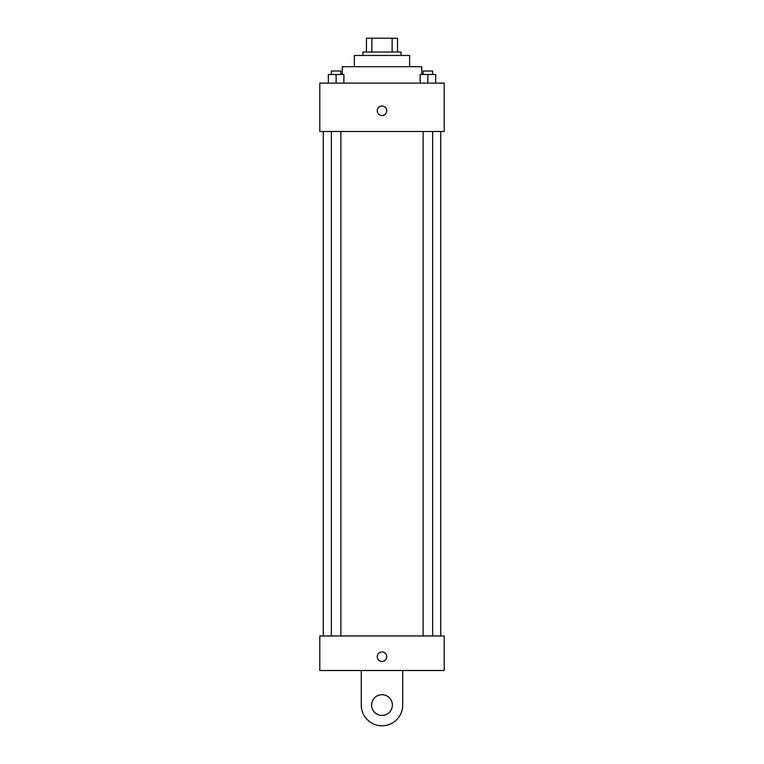 <?xml version="1.0" encoding="UTF-8"?>
<svg xmlns="http://www.w3.org/2000/svg" width="764" height="764" viewBox="0 0 764 764"><rect width="100%" height="100%" fill="white"/><g stroke="black" fill="none" stroke-linecap="round" stroke-linejoin="round"><path stroke-width="1.15" d="M371.858 52.019L371.858 38.2L366.453 38.2L366.453 52.019L366.453 38.2M371.858 38.2L397.547 38.2L397.547 52.019M392.142 52.019L392.142 38.2M362.995 55.476L362.995 52.019L401.004 52.019L401.004 55.476M354.362 66.707L354.362 55.476L409.638 55.476L409.638 66.707M342.262 74.48L342.262 66.707L421.738 66.707L421.738 74.48M319.801 83.123L444.199 83.123L444.199 131.494L319.801 131.494L319.801 83.123M382 115.507A4.746 4.746 0 0 1 377.884 108.383A4.746 4.746 0 0 1 386.116 108.383A4.746 4.746 0 0 1 382 115.507M319.801 635.963L444.199 635.963L444.199 670.515L319.801 670.515L319.801 635.963L444.199 635.963M420.114 83.123L420.114 74.48L435.661 74.48L435.661 83.123L435.661 74.48M427.888 83.123L427.888 74.48M432.653 74.48L432.653 71.023L423.122 71.023L423.122 74.48M328.339 83.123L328.339 74.48L343.886 74.48L343.886 83.123L343.886 74.48M336.112 83.123L336.112 74.48M340.878 74.48L340.878 71.023L331.347 71.023L331.347 74.48M377.254 656.696A4.746 4.746 0 0 1 384.378 652.58A4.746 4.746 0 0 1 384.378 660.812A4.746 4.746 0 0 1 377.254 656.696M402.733 670.515L402.733 705.067A20.733 20.733 0 0 1 382 725.8A20.733 20.733 0 0 1 361.267 705.067L361.267 670.515M382 715.438A10.362 10.362 0 0 1 373.023 699.881A10.362 10.362 0 0 1 390.977 699.881A10.362 10.362 0 0 1 382 715.438M440.742 635.963L440.742 131.494M323.258 635.963L323.258 131.494M423.122 131.494L423.122 635.963M432.653 131.494L432.653 635.963M340.878 635.963L340.878 131.494M331.347 635.963L331.347 131.494"/></g></svg>
